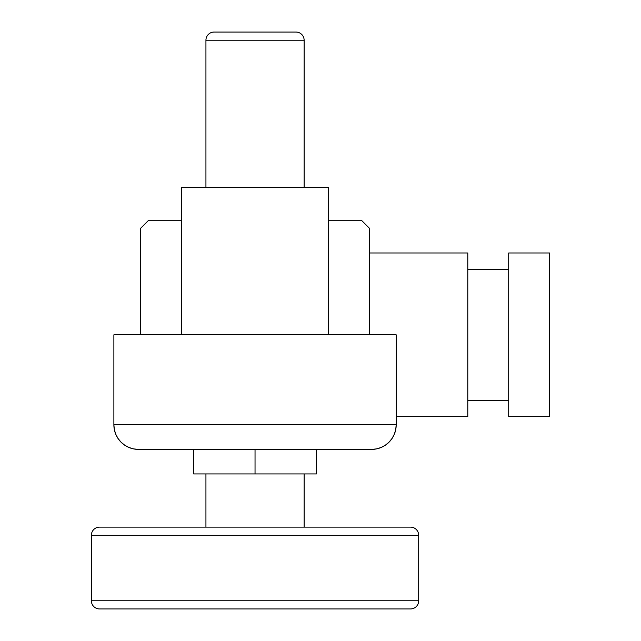 <?xml version="1.0" encoding="UTF-8"?>
<svg xmlns="http://www.w3.org/2000/svg" width="641" height="641" viewBox="0 0 641 641"><rect width="100%" height="100%" fill="white"/><g stroke="black" fill="none" stroke-linecap="round" stroke-linejoin="round"><path stroke-width="0.96" d="M508.706 416.65L549.625 416.65L549.625 252.987L508.706 252.987L508.706 416.65L508.706 252.987L549.625 252.987L549.625 416.65L508.706 416.65M467.794 400.28L508.706 400.28L467.794 400.28M508.706 269.356L467.794 269.356L508.706 269.356M396.194 416.65L467.794 416.65L467.794 252.987L369.601 252.987L467.794 252.987L467.794 416.65L396.194 416.65M99.563 608.95A8.181 8.181 0 0 1 91.375 600.769L91.375 535.307L418.693 535.307A8.181 8.181 0 0 0 410.512 527.118L99.563 527.118A8.181 8.181 0 0 0 91.375 535.307L91.375 600.769A8.181 8.181 0 0 0 99.563 608.95L410.512 608.95A8.181 8.181 0 0 0 418.693 600.769L91.375 600.769L418.693 600.769L418.693 535.307L91.375 535.307A8.181 8.181 0 0 1 99.563 527.118M304.13 527.118L304.13 473.931L304.13 527.118M205.937 473.931L205.937 527.118L205.937 473.931M304.13 187.525L304.13 40.231L205.937 40.231L205.937 187.525L205.937 40.231L304.13 40.231A8.181 8.181 0 0 0 295.95 32.05L214.118 32.05A8.181 8.181 0 0 0 205.937 40.231A8.181 8.181 0 0 1 214.118 32.05L295.95 32.05A8.181 8.181 0 0 1 304.13 40.231L304.13 187.525M328.681 334.818L328.681 187.525L181.387 187.525L181.387 334.818L181.387 187.525L328.681 187.525L328.681 334.818M369.601 334.818L369.601 228.444L369.601 334.818M396.194 334.818L113.882 334.818L113.882 424.831L114.354 429.622L115.749 434.229L118.016 438.468L121.069 442.194L124.787 445.247L129.033 447.514L133.64 448.908L138.432 449.381A24.55 24.55 0 0 1 113.882 424.831L396.194 424.831L396.194 334.818L113.882 334.818L113.882 424.831A24.55 24.55 0 0 0 138.432 449.381L371.644 449.381L376.435 448.908L381.034 447.514L385.281 445.247L388.999 442.194L392.052 438.468L394.327 434.229L395.721 429.622L396.194 424.831L396.194 334.818M369.4 449.381L138.993 449.381M394.327 434.229L395.721 429.622L396.194 424.831A24.55 24.55 0 0 1 371.644 449.381A24.55 24.55 0 0 0 396.194 424.831L113.882 424.831M316.406 473.931L316.406 449.381L316.406 473.931L255.038 473.931L255.038 449.381L255.038 473.931L193.662 473.931L193.662 449.381L193.662 473.931L316.406 473.931M388.999 442.194L385.281 445.247L381.034 447.514M138.432 449.381L133.64 448.908L129.033 447.514L124.787 445.247L121.069 442.194M214.118 32.05L214.911 32.05M295.164 32.05L295.95 32.05M100.308 527.118L409.767 527.118M410.512 527.118A8.181 8.181 0 0 1 418.693 535.307L418.693 600.769A8.181 8.181 0 0 1 410.512 608.95M100.308 608.95L409.767 608.95M140.475 228.444L140.475 334.818L140.475 228.444L148.656 220.256L181.387 220.256L148.656 220.256L140.475 228.444M361.412 220.256L328.681 220.256L361.412 220.256L369.601 228.444L361.412 220.256"/></g></svg>
